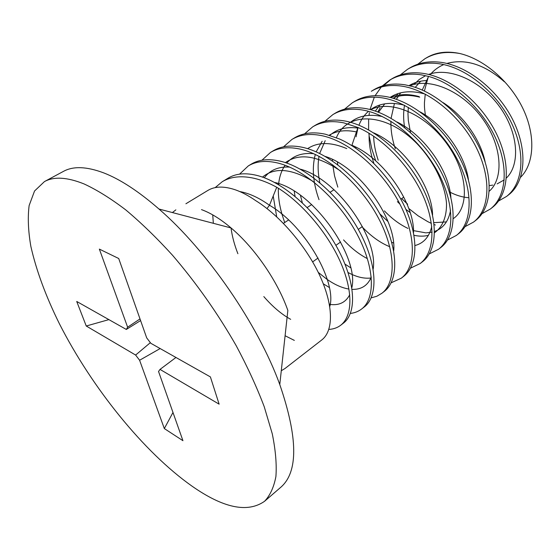 <?xml version="1.0" encoding="UTF-8"?>
<svg xmlns="http://www.w3.org/2000/svg" width="560" height="560" viewBox="0 0 560 560"><rect width="100%" height="100%" fill="white"/><g stroke="black" fill="none" stroke-linecap="round" stroke-linejoin="round"><path stroke-width="0.84" d="M264.523 501.319C270.081 495.495 273.875 487.228 275.912 476.518C276.808 464.436 275.597 450.177 272.258 433.741L264.222 406.7C256.837 387.184 247.499 366.856 236.208 345.709C217.679 313.306 196.455 283.164 172.529 255.262C156.716 237.881 141.106 222.754 125.72 209.867C110.74 198.478 96.817 189.819 83.958 183.89C67.081 177.149 53.914 176.386 44.457 181.587L34.545 191.002L29.127 205.562C27.629 217.462 28.21 231.07 30.856 246.386C36.309 270.536 45.864 296.394 59.507 323.967C91.917 387.625 143.731 452.123 191.947 486.101C223.321 508.081 247.513 513.156 264.523 501.319L280.875 487.193C298.354 471.912 297.983 437.696 279.783 384.538C258.111 324.66 207.172 250.656 158.984 209.034C138.677 191.373 120.281 179.333 103.796 172.921C86.716 166.495 73.283 165.977 63.49 171.353L44.457 181.587M158.522 371.441L182.931 440.692L164.325 428.568L139.594 360.248L135.618 355.054L86.24 326.011L76.727 301.469L126.315 329.455L127.631 327.201L99.358 249.109L118.713 258.503L146.699 337.897L150.864 343.315L210.399 376.915L219.128 404.166L160.02 369.404L158.662 371.343M201.481 209.615L202.825 210.119C211.708 213.591 221.13 219.541 231.091 227.969C254.709 247.856 277.704 281.267 287.847 310.429L279.783 384.538M321.951 339.815L285.033 368.48L281.281 370.748M400.267 74.949L407.533 69.307C416.556 63.903 427.189 62.055 439.425 63.784C466.41 67.69 496.783 92.393 511.602 123.214C526.071 153.552 523.082 183.68 506.569 196.427L498.652 200.949M506.576 196.427L508.571 194.88C524.895 182.581 528.234 152.229 513.765 121.8C499.324 91.406 468.986 66.423 441.63 62.419C429.387 60.711 418.754 62.566 409.724 67.977L407.533 69.307M382.249 86.002L389.697 80.122C398.643 74.767 409.241 73.017 421.491 74.879L428.421 76.391C454.972 83.51 483.231 109.809 496.23 139.496C509.04 168.686 505.869 197.134 490.322 209.048L482.104 213.619M490.322 209.048L492.38 207.452C508.697 194.852 511.357 164.605 496.559 133.945C481.411 102.795 450.772 77.637 423.759 73.472C411.516 71.631 400.918 73.388 391.958 78.757L389.697 80.129M473.592 222.047L475.706 220.402C491.057 208.642 493.892 180.103 480.753 150.605C467.425 120.617 438.879 93.863 412.279 86.457L405.335 84.868C393.085 82.887 382.522 84.546 373.653 89.859L371.329 91.273C380.191 85.96 390.747 84.308 402.99 86.317C430.311 90.874 461.524 117.299 476.581 148.141C491.925 179.235 489.489 210.112 473.592 222.047L465.045 226.667M344.575 109.151L352.394 102.753C361.088 97.524 371.588 95.977 383.908 98.119C411.404 103.159 442.715 129.913 458.283 161.336C474.061 192.997 471.891 223.853 456.344 235.438L447.454 240.093M456.344 235.438L458.528 233.744C474.208 221.991 476.266 191.002 460.558 159.572C445.144 128.394 413.644 101.472 386.323 96.628C374.08 94.486 363.566 96.04 354.795 101.304L352.394 102.76M324.863 121.296L332.878 114.597C341.523 109.424 351.967 107.989 364.21 110.306C391.328 115.563 422.877 142.478 439.285 174.762C455.406 206.654 454.048 237.433 438.571 249.242L429.296 253.911M438.571 249.242L440.818 247.492C456.127 236.103 457.891 205.156 441.735 173.138C425.789 141.379 394.191 114.114 366.709 108.759C354.396 106.477 343.945 107.919 335.349 113.099L332.878 114.604M304.542 133.84L312.739 126.819C321.265 121.716 331.639 120.4 343.868 122.885L357.952 127.491C383.775 138.551 410.942 167.461 423.598 196.98C436.163 226.184 434.077 252.777 420.238 263.48L410.543 268.142M420.238 263.48L422.562 261.674C437.773 250.075 438.697 219.212 422.177 186.963C405.37 154.322 373.541 126.882 346.451 121.289C334.222 118.832 323.834 120.155 315.287 125.272L312.739 126.819M283.57 146.804L291.956 139.426C300.384 134.4 310.681 133.217 322.854 135.884C349.986 141.918 382.417 170.471 399.448 203.217C416.479 235.837 416.136 267.036 401.317 278.173L391.167 282.8M401.317 278.173L403.718 276.311C417.291 265.818 418.964 239.176 406.021 209.685C392.966 179.872 365.484 150.465 339.605 139.034L325.514 134.239C313.306 131.6 302.995 132.797 294.588 137.83L291.956 139.426M261.926 160.23L270.494 152.446C278.649 147.518 288.855 146.475 301.126 149.324C328.461 155.897 361.193 185.325 378.504 218.197C396.193 251.503 396.06 282.842 381.787 293.335L376.831 296.254L371.126 297.885M381.787 293.342L384.265 291.417C398.769 280.532 398.615 249.263 381.15 216.272C363.678 183.155 330.96 154.021 303.877 147.623C291.732 144.788 281.512 145.845 273.21 150.794L270.494 152.446M239.575 174.132L248.318 165.9C256.403 161.063 266.511 160.174 278.649 163.226C305.62 170.142 338.632 199.899 356.825 233.716C374.885 267.288 375.641 298.501 361.613 309.008C358.428 311.465 354.676 312.935 350.378 313.418M361.613 309.008L364.175 307.02C378.112 296.793 377.706 265.405 359.562 231.714C341.796 198.464 308.763 168.434 281.498 161.462C269.269 158.438 259.147 159.348 251.132 164.192L248.318 165.9M215.145 187.628L222.271 181.699C230.748 176.589 241.402 175.462 254.233 178.325C261.45 180.019 268.947 182.994 276.745 187.25C301.77 202.265 328.041 233.478 340.641 262.493C353.297 291.494 352.59 315.952 340.767 325.192C337.435 327.754 333.466 329.154 328.874 329.406M340.767 325.199L343.413 323.141C357.07 312.935 355.747 281.68 337.197 247.716C318.521 213.514 285.215 183.12 258.335 175.791C246.246 172.543 236.236 173.299 228.305 178.038L222.271 181.699M285.089 335.734L294.343 340.396M321.944 339.815C333.403 330.855 333.613 306.411 320.495 277.144C307.433 247.856 280.784 216.097 255.696 200.627C248.661 195.748 241.941 192.171 235.536 189.889C224.147 186.004 214.935 186.179 207.907 190.414L185.906 203.763M424.851 58.8L426.433 57.841C435.799 52.213 446.999 50.785 460.019 53.55C446.467 51.107 434.742 52.857 424.851 58.8L417.76 64.232M390.824 79.471L383.558 85.617M435.4 225.029L434.133 224.539M431.347 223.363L427.91 221.718M427.693 221.606L418.082 215.803L408.765 208.481M375.739 160.853L371.777 148.778L369.285 136.556M369.082 135.044L368.872 133.154M368.606 129.871L368.634 119.056M368.998 115.353L369.383 112.749M370.02 109.501L374.332 97.153M375.102 95.676L381.269 87.024M212.744 214.893L213.332 223.307M172.403 212.555L175.861 209.86M460.019 53.55C485.303 59.696 511.07 82.747 523.572 109.907C536.018 136.92 533.792 164.395 520.576 177.282M504.364 81.76C484.736 64.519 465.591 58.408 446.915 63.434M443.772 64.589C438.347 66.899 433.783 70.308 430.073 74.809M428.162 77.343L422.254 90.069M489.321 185.605L492.828 185.108M497.133 183.883L504.224 179.914M506.359 178.038C520.352 164.787 518.609 133.14 499.842 107.051C481.229 80.871 449.694 66.703 428.624 74.445M425.579 75.677L419.244 79.464L413.882 84.497M404.495 105.322C403.291 112.329 403.333 119.721 404.621 127.498M449.344 191.828C455.805 195.237 462.119 197.183 468.286 197.68M489.223 191.226C503.923 178.64 502.306 146.09 482.79 118.979C463.442 91.777 430.794 77.224 409.829 85.806M398.111 93.555L394.065 98.539M276.745 187.25L269.472 205.254C259.154 197.855 249.235 193.277 239.701 191.534M329.749 306.586C337.064 282.786 305.851 226.268 269.472 205.254L266.994 208.579M427.294 80.507C420.434 80.717 414.358 82.425 409.059 85.624M400.694 92.827L396.354 99.295M394.436 103.453L391.097 118.279M390.929 121.254C390.691 130.214 392.161 139.412 395.332 148.834M485.198 162.267C480.83 140.406 463.771 115.689 443.121 102.634M357.952 127.491L351.806 145.628M160.153 348.558L139.594 360.248M135.618 355.054L150.388 342.643M140.595 320.572L126.315 329.455M127.631 327.201L140.007 318.92M175.952 357.476L160.02 369.404M86.24 326.011L108.885 319.62M164.325 428.568L172.984 412.475M419.111 96.6C408.338 93.674 398.811 93.982 390.516 97.545M379.967 104.937L375.34 111.076M369.145 133.322C368.746 142.933 370.314 152.873 373.842 163.149M397.418 201.614L399.917 204.113M405.881 209.37L410.151 212.583M433.916 222.663L446.411 221.9M453.334 218.575C469.56 207.725 468.223 173.362 447.09 144.025C426.153 114.576 391.174 99.197 370.664 109.669M379.981 214.011L388.01 221.55M413.966 235.284C419.195 236.432 424.018 236.446 428.442 235.319M434.518 232.757C442.386 227.269 446.754 217.049 446.509 203.504C445.095 184.814 434.301 162.057 417.648 144.319C387.275 112.595 347.263 110.803 336.399 137.669M332.451 159.439L332.493 160.972M332.752 164.857L334.537 175.903L337.834 187.138M362.033 226.765C370.937 236.187 380.191 242.844 389.788 246.736M393.127 247.919L393.771 248.122M356.447 131.929C345.751 129.633 336.686 130.725 329.238 135.198M322.147 141.288L316.169 151.837M315.315 154.434C311.759 167.804 312.991 182.882 319.025 199.668M343.553 239.904C351.141 248.08 359.037 254.296 367.234 258.552M346.745 148.596C330.834 141.897 317.8 141.911 307.629 148.652M294.203 191.142L295.057 196.357M348.103 272.545C356.475 277.032 364.077 278.852 370.923 277.998M340.851 171.22C317.898 155.582 299.411 152.712 285.397 162.603M273.21 196L276.703 216.832M323.309 283.808L329.364 287.525M313.159 181.475C291.508 168.49 274.624 167.027 262.507 177.1M231.021 227.906C232.12 236.229 234.409 244.832 237.888 253.715M263.816 296.59C272.657 306.747 281.61 314.328 290.682 319.34M393.708 250.838C396.893 220.465 360.36 167.384 325.241 156.429M313.726 153.706C302.134 152.572 293.153 155.687 286.776 163.072M285.082 165.263C281.456 170.548 279.279 177.023 278.565 184.695M278.348 188.244C278.117 196.399 279.328 205.037 281.974 214.172M327.306 279.517C334.915 284.795 342.139 287.973 348.964 289.058M352.1 289.359C361.305 289.674 367.703 285.586 371.294 277.095M373.156 269.108C378.427 238.476 337.295 178.71 300.202 169.127M289.604 167.09C278.467 166.474 270.039 170.03 264.32 177.758M329.371 304.36C338.933 305.774 345.723 302.554 349.741 294.693M351.848 287.679C359.387 257.306 313.313 190.358 274.561 182.441M428.421 76.391L424.403 91.049M423.682 93.702C410.445 90.216 399.245 91.462 390.075 97.433M380.065 107.905L377.881 111.979M401.695 198.569L407.666 204.211M468.461 179.879C465.136 155.295 444.486 125.349 420.287 111.951M404.201 105.175C390.733 101.731 379.512 103.222 370.552 109.641M368.473 111.307C364.301 114.975 361.123 119.609 358.939 125.202M357.924 128.093L356.055 136.829M384.384 210.875C391.874 218.673 399.728 224.518 407.96 228.403M413.469 230.622L425.677 232.827M426.356 232.82L432.11 232.141M434.525 231.455C443.142 228.41 448.497 221.375 450.576 210.343M450.898 197.428C448.896 170.674 424.557 135.359 397.166 122.059M382.417 116.585C369.432 113.764 358.785 115.668 350.483 122.276M337.449 162.064L337.743 164.738M391.72 242.27L393.505 243.04M415.037 245.525C423.71 243.236 429.275 236.901 431.739 226.52M432.579 215.054C432.117 186.627 403.935 145.705 373.667 132.874M357.756 128.072C346.269 126.56 336.966 128.996 329.84 135.373M325.206 140.693L319.648 153.454M319.039 156.289C317.611 164.409 317.884 173.229 319.851 182.742M413.511 232.834C414.694 203.945 384.146 158.459 351.932 145.278M231.091 227.969L158.984 209.034M425.243 94.157L424.438 102.704C424.48 105.812 424.207 107.219 425.523 115.927M467.32 176.064L467.831 176.337M420.7 81.207L415.254 87.374M408.331 107.38L407.974 113.757L408.324 120.575L410.487 132.44M419.713 97.153C408.653 94.472 399.756 94.836 393.029 98.231M384.762 103.824L378.532 112.231M373.66 136.206C373.793 143.5 375.305 151.508 378.21 160.244M401.688 198.576L406.763 203.427M355.74 147.077L355.789 148.26M412.972 230.307L413.462 230.475M337.505 162.099L337.785 164.773M300.426 195.307L302.33 202.748M345.023 264.138L350.644 267.757M278.817 183.722L278.698 184.772M281.911 214.123L284.697 222.53M318.248 272.37L327.334 279.601M329.322 304.115L330.197 304.199M283.437 223.37L288.575 219.954M307.23 207.522L311.682 204.554M330.183 192.234L333.998 189.693M312.648 261.877L318.066 258.027M335.881 245.357L340.62 241.99M358.295 229.425L362.404 226.506M400.841 199.178L403.795 197.078"/></g></svg>
